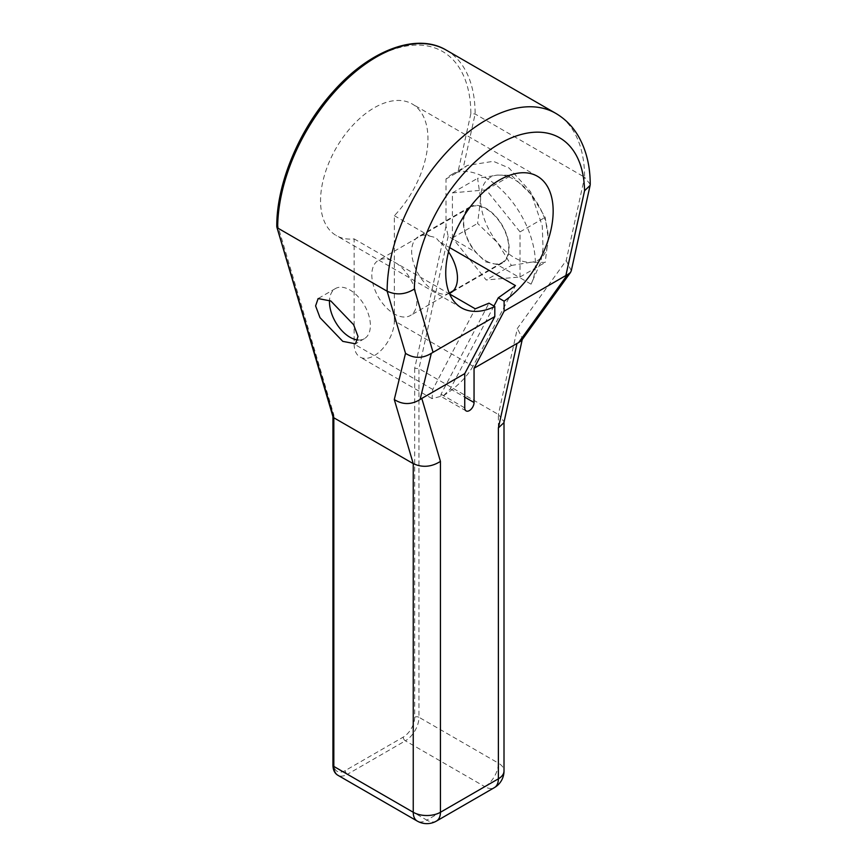 <?xml version="1.0" encoding="UTF-8"?>
<svg xmlns="http://www.w3.org/2000/svg" width="867" height="867" viewBox="0 0 867 867"><rect width="100%" height="100%" fill="white"/><g stroke="black" fill="none" stroke-linecap="round" stroke-linejoin="round"><path stroke-width="0.65" stroke-dasharray="4.33 3.25" d="M496.932 264.468A32.372 18.695 -120 0 0 502.405 262.961A32.372 18.695 -120 0 0 507.368 237.016A32.372 18.695 -120 0 0 486.214 208.481A32.372 18.695 -120 0 0 470.033 206.877A32.372 18.695 -120 0 0 475.506 252.091L485.444 261.801L496.932 264.468L518.78 277.082L486.214 279.987L453.658 239.476L448.152 236.301L446.017 226.244L446.017 178.992A69.555 40.164 60 0 1 451.436 174.679A69.555 40.164 60 0 1 514.174 204.341A69.555 40.164 60 0 1 531.048 284.159L540.748 262.289L543.045 248.233L542.254 225.821L530.561 191.705L509.016 167.992L493.345 161.316L467.476 165.424L457.949 172.1L446.017 178.992M394.355 320.833L394.355 215.688A75.96 43.859 120 0 0 412.237 103.997A75.96 43.859 120 0 0 336.277 147.856A75.96 43.859 120 0 0 336.277 235.564A75.96 43.859 120 0 0 354.148 238.891L354.148 344.047A28.427 16.419 120 0 0 360.043 357.063A28.427 16.419 120 0 0 381.946 349.444A28.427 16.419 120 0 0 394.355 320.833L473.003 366.232L515.464 285.601M394.355 215.688L429.75 236.117A32.372 18.695 -120 0 0 418.382 236.702A32.372 18.695 -120 0 0 413.418 262.647A32.372 18.695 -120 0 0 434.562 291.171A32.372 18.695 -120 0 0 449.399 293.436M448.51 251.82A32.372 18.695 -120 0 0 439.385 241.676L449.648 247.604M429.75 236.117L435.787 237.601L439.385 241.676M531.048 284.159L518.78 277.082L520.027 276.974L520.027 231.901L486.214 189.851L452.411 192.864L452.411 237.937L453.658 239.476L475.506 252.091M486.214 260.945A31.873 18.402 -120 0 0 502.156 262.517A31.873 18.402 -120 0 0 507.043 236.984A31.873 18.402 -120 0 0 486.214 208.893A31.873 18.402 -120 0 0 470.282 207.321A31.873 18.402 -120 0 0 465.395 232.855A31.873 18.402 -120 0 0 486.214 260.945M354.148 238.891L449.648 294.032M391.721 260.588A31.873 18.402 -120 0 0 378.424 260.349A31.873 18.402 -120 0 0 373.536 285.893A31.873 18.402 -120 0 0 394.355 313.973A31.873 18.402 -120 0 0 410.297 315.555A31.873 18.402 -120 0 0 415.651 291.713A31.873 18.402 -120 0 0 396.999 263.633M473.003 366.232C466.619 377.383 456.79 387.181 443.525 395.645L432.059 398.636L432.796 389.446L475.257 308.815M493.952 306.04L450.341 388.839L443.525 395.645L440.87 396.338L441.043 394.214L488.988 303.168M571.299 270.699L566.205 260.555L517.35 328.474L498.384 414.491L504.009 421.676L503.9 422.684M521.631 340.449L522.443 338.618L517.35 328.474M446.017 226.244L414.686 368.291L418.967 368.638L498.384 414.491L498.384 763.123A19.226 11.098 180 0 1 504.009 770.969M414.686 368.291L414.686 717.269A16.191 9.353 -60 0 1 403.231 737.113L345.283 770.568A16.191 9.353 -60 0 1 333.828 763.957L333.828 414.968L277.668 225.192A136.596 78.864 -60 0 1 374.251 58.252A136.596 78.864 -60 0 1 470.846 113.664L475.127 114.011L584.586 177.215A139.62 80.609 120 0 0 555.671 113.295M511.389 265.454L531.308 262.202L545.191 262.441L548.215 238.165L545.191 217.368L531.308 194.598L511.389 175.318L497.506 175.08A47.804 27.603 60 0 1 531.308 194.598A47.804 27.603 -120 0 1 548.215 238.165A47.804 27.603 -120 0 1 531.308 262.202A47.804 27.603 60 0 1 497.506 242.684L511.389 265.454L486.214 279.987M520.027 276.974L545.191 262.441M480.6 199.128L477.587 223.404L497.506 242.684A47.804 27.603 -120 0 1 480.6 199.128A47.804 27.603 -120 0 1 497.506 175.08L477.587 178.331L480.6 199.128M520.027 231.901L545.191 217.368M486.214 189.851L511.389 175.318M452.411 192.864L477.587 178.331M452.411 237.937L477.587 223.404M333.828 414.968L332.939 416.442M277.668 225.192L276.779 226.666M590.221 184.378L584.586 177.215L566.205 260.555M357.963 339.972A28.936 16.711 -120 0 0 364.4 338.661A28.936 16.711 -120 0 0 368.833 315.48A28.936 16.711 -120 0 0 349.932 289.979A28.936 16.711 -120 0 0 335.464 288.548A28.936 16.711 -120 0 0 329.514 300.275M448.152 236.301L418.967 368.638L418.967 717.269L498.384 763.123A19.226 11.098 -60 0 1 484.783 786.662A19.226 11.098 -120 0 0 494.396 787.615M414.686 717.269A3.024 1.745 180 0 1 418.967 717.269A19.226 11.098 -60 0 1 405.366 740.819L484.783 786.662L426.835 820.128A19.226 11.098 -120 0 0 436.448 821.071M403.231 737.113A3.024 1.745 -120 0 0 405.366 740.819L347.418 774.274L426.835 820.128A19.226 11.098 -60 0 1 417.233 821.071M470.846 113.664L457.949 172.1M432.796 389.446L354.148 344.047M450.341 388.839L464.755 397.162M446.212 50.102A139.62 80.609 -60 0 1 475.127 114.011L463.151 168.317M345.283 770.568A3.024 1.745 -120 0 0 347.418 774.274A19.226 11.098 -60 0 1 337.816 775.228M333.828 763.957A3.024 1.745 0 0 0 332.939 765.193M441.043 394.214L464.755 407.902M470.033 206.877L418.382 236.702M502.405 262.961L450.753 292.775M537.432 176.283L412.237 103.997M461.472 307.839L336.277 235.564M502.156 262.517L453.354 290.694M449.247 293.068L410.297 315.555M470.282 207.321L378.424 260.349M432.059 398.636L360.043 357.063M451.436 174.679L467.497 165.413M335.464 288.548L318.113 298.562M364.4 338.661L355.492 343.809M466.121 410.915L440.87 396.338M522.443 338.618L522.227 339.615"/><path stroke-width="1.3" d="M449.399 293.436A32.372 18.695 -120 0 0 450.753 292.775A32.372 18.695 -120 0 0 448.51 251.82M449.648 247.604L515.464 285.601L498.287 297.804L493.952 306.04M332.939 416.442L333.828 417.786L413.245 463.639C422.381 467.801 431.441 467.053 440.436 461.396L421.796 398.419L420.083 399.535L431.322 353.335L494.808 316.563L494.808 306.528L488.988 303.168L475.257 308.815L449.648 294.032M494.808 306.528A75.96 43.859 -60 0 1 461.472 307.839A75.96 43.859 -60 0 1 461.472 220.131A75.96 43.859 -60 0 1 537.432 176.283A75.96 43.859 -60 0 1 549.916 234.155A75.96 43.859 -60 0 1 504.106 301.163L498.287 297.804M464.755 397.162L474.054 402.526L474.054 368.247L504.106 311.188L504.106 301.163M504.106 311.188L565.869 275.533L584.564 190.762L590.102 185.419L590.221 184.378C590.21 165.965 586.211 149.818 578.224 135.935C572.545 126.333 565.035 118.79 555.671 113.295A139.62 80.609 120 0 0 448.076 150.706A139.62 80.609 120 0 0 387.137 291.214L405.518 353.335C413.927 358.667 422.522 358.667 431.322 353.335M584.564 190.762A120.394 69.512 120 0 0 499.457 143.759A120.394 69.512 120 0 0 414.339 289.036C405.344 294.639 396.273 295.354 387.137 291.214L277.668 228.01A139.62 80.609 -60 0 1 338.618 87.502A139.62 80.609 -60 0 1 446.212 50.102L555.671 113.295M565.869 275.533L567.397 274.774L518.542 342.693L517.014 343.44L498.384 427.94L498.384 778.815L440.436 812.271L440.436 461.396M474.054 368.247L517.014 343.44M421.796 398.419L464.755 373.612L464.755 407.902A6.578 3.793 -60 0 0 466.121 410.915A6.578 3.793 -60 0 0 471.182 409.148A6.578 3.793 -60 0 0 474.054 402.526M494.808 316.563L464.755 373.612M567.397 274.774L570.475 272.531L571.299 270.699L590.102 185.419M518.542 342.693L521.631 340.449L570.475 272.531M276.779 226.666L333.828 417.786L333.828 766.428L413.245 812.271A19.226 11.098 0 0 0 440.436 812.271A19.226 11.098 -120 0 1 436.448 821.071L494.396 787.615A19.226 11.098 -120 0 0 498.384 778.815A19.226 11.098 180 0 0 504.009 770.969L504.009 422.186M330.836 301.001L318.113 298.562L315.599 305.899L319.977 317.625L342.779 341.36L355.492 343.809L358.006 336.472L353.628 324.735L330.836 301.001M329.514 300.275A28.936 16.711 -120 0 0 349.932 337.23A28.936 16.711 -120 0 0 357.963 339.972M420.083 399.535C411.283 404.867 402.678 404.867 394.279 399.535L405.518 353.335M522.227 339.615L503.9 422.684L498.384 427.94M337.816 775.228C334.651 773.31 333.026 769.972 332.939 765.193A3.024 1.745 0 0 0 333.828 766.428A19.226 11.098 -60 0 0 337.816 775.228L417.233 821.071A19.226 11.098 -60 0 1 413.245 812.271L413.245 463.639L394.279 399.535M414.339 289.036L433.034 352.219M453.354 290.694L449.247 293.068M332.939 765.193L332.939 416.637M333.015 416.886L276.855 227.1M276.779 226.601C276.454 183.706 299.278 129.14 333.015 91.826C369.375 50.405 416.528 32.263 446.212 50.102M494.396 787.615A19.226 19.226 0 0 0 504.009 770.969M417.233 821.071A19.226 19.226 0 0 0 436.448 821.071"/></g></svg>
